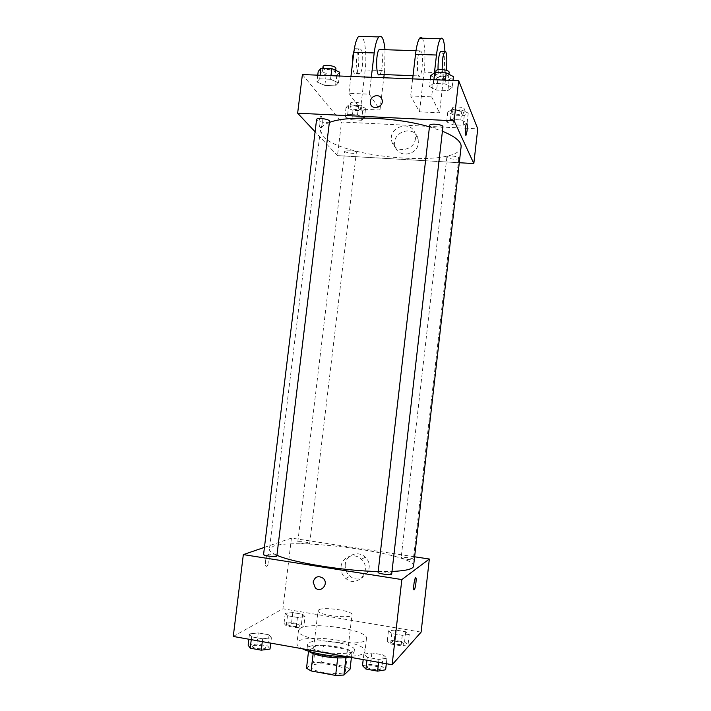 <?xml version="1.0" encoding="UTF-8"?>
<svg xmlns="http://www.w3.org/2000/svg" width="711" height="711" viewBox="0 0 711 711"><rect width="100%" height="100%" fill="white"/><g stroke="black" fill="none" stroke-linecap="round" stroke-linejoin="round"><path stroke-width="0.53" stroke-dasharray="3.56 2.67" d="M318.688 609.905L318.057 610.713C316.573 615.122 352.416 619.334 351.998 614.704C353.216 610.776 323.123 606.465 318.688 609.905M312.076 665.736L311.409 666.785C309.783 672.428 345.742 676.659 345.457 670.784C346.808 665.763 316.653 661.23 312.076 665.736M337.689 657.906L345.964 657.453L352.034 652.049L347.235 649.525L323.549 645.348L321.559 662.27L345.253 666.545L350.043 669.202M306.512 668.207L313.48 662.59L321.559 662.27M337.707 657.764L313.151 653.578M308.538 651.196L315.488 645.588L313.48 662.59M308.583 650.787L313.178 653.382M323.549 645.348L315.488 645.588M308.565 651.205L307.072 648.805C307.072 641.286 355.589 646.983 353.847 654.307C353.678 655.498 352.149 656.431 349.261 657.106M324.776 652.085C338.916 654.715 354.451 653.516 354.354 649.978C356.06 643.659 314.92 637.563 308.521 643.144L307.587 644.486C307.943 647.365 313.675 649.898 324.776 652.085M347.235 649.525L345.253 666.545M352.034 652.049L351.403 657.488M346.07 656.537C357.882 656.244 364.183 654.52 364.974 651.383C367.276 642.166 308.103 633.368 298.389 641.358L296.931 643.384C296.763 645.073 298.576 646.868 302.362 648.761M299.926 628.524L298.478 630.435C295.127 640.158 367.471 648.663 366.467 638.425C368.716 629.715 309.569 621.014 299.926 628.524M386.953 658.19L378.963 659.426L367.294 657.355L363.836 654.102L371.844 652.929L383.291 654.947L386.953 658.19L378.963 659.426L367.294 657.355L363.836 654.102L371.844 652.929L383.291 654.947L386.953 658.19L386.322 663.71M409.234 634.416L402.266 635.332L391.779 633.545L388.437 630.87L395.423 629.999L405.732 631.75L409.234 634.416L402.266 635.332L391.779 633.545L388.437 630.87L395.423 629.999L405.732 631.75L409.234 634.416L408.061 644.788L401.075 645.784L390.588 643.97L387.255 641.198L394.25 640.238L404.568 642.015L408.061 644.788M233.261 636.452L282.925 608.749L421.108 632.123M271.389 637.767L262.643 638.798L251.605 636.843L249.517 633.901L258.253 632.923L269.087 634.834L271.389 637.767L262.643 638.798L251.605 636.843L249.517 633.901L258.253 632.923L269.087 634.834L271.389 637.767L270.74 643.126M305.019 616.677L297.429 617.441L287.457 615.735L285.227 613.309L292.808 612.589L302.628 614.251L305.019 616.677L297.429 617.441L287.457 615.735L285.227 613.309L292.808 612.589L302.628 614.251L305.019 616.677L303.81 626.791L296.211 627.626L286.24 625.902L284.018 623.369L291.608 622.569L301.428 624.258L303.81 626.791M413.553 566.187C416.193 553.913 295.794 537.258 273.095 546.359L269.407 549.248C269.202 551.016 271.718 553.025 276.935 555.273M378.19 571.52L391.992 571.457M264.439 547.363L291.43 538.103L414.62 556.793M401.262 557.584L401.146 557.726C400.702 558.828 413.518 560.455 413.34 559.273C413.758 558.268 402.328 556.669 401.262 557.584M391.699 574.061C392.179 572.808 379.603 571.04 378.243 572.159L378.092 572.364M276.855 555.949C277.317 554.838 265.967 553.345 263.923 554.251L263.568 554.536M309.454 543.595C307.89 544.359 297.358 542.982 297.793 542.066C297.66 540.947 310.094 542.342 309.694 543.4L309.454 543.595M291.43 538.103L282.925 608.749M345.27 564.445C344.871 569.164 346.453 573.066 350.008 576.15C361.446 586.22 376.634 567.36 365.214 557.211C358.495 550.207 346.008 554.776 345.27 564.445M268.047 554.669L267.745 554.856C265.292 556.615 264.43 568.373 266.918 566.054C269.185 564.454 270.26 553.576 268.047 554.669L267.745 554.856C265.301 556.615 264.439 568.373 266.927 566.054C269.185 564.454 270.26 553.585 268.047 554.669M414.042 589.828C412.984 590.006 414.175 579.607 415.393 577.981L415.739 577.714M341.076 566.623C340.667 571.422 342.275 575.395 345.884 578.532C357.5 588.779 372.928 569.6 361.33 559.281C354.513 552.163 341.822 556.802 341.076 566.623M461.11 146.706C459.964 168 341.298 158.375 322.892 136.13L320.368 130.175C320.741 127.18 323.736 124.621 329.362 122.488M429.462 126.869L442.42 131.233M356.202 152.038C354.967 150.279 344.622 149.31 344.746 150.972C344.257 152.794 356.407 154.34 356.362 152.447L356.202 152.038M442.917 126.825C442.997 129.047 430.644 128.096 429.711 125.811L429.622 125.429M329.495 121.341C329.575 123.341 318.457 122.301 316.822 120.159L316.582 119.572M446.943 157.238L446.881 156.962C446.792 154.989 459.35 156.251 458.826 158.171C458.924 159.984 447.672 159.095 446.943 157.238M337.494 155.611L315.097 131.784L337.494 155.611L459.288 162.721L337.494 155.611L341.538 121.999L477.739 128.842M288.186 624.089L287.911 624.436C287.395 626.115 299.971 627.484 299.864 625.733C300.344 624.267 289.901 622.8 288.186 624.089M297.429 617.441L296.211 627.626M287.457 615.735L286.24 625.902M285.227 613.309L284.018 623.369M292.808 612.589L291.608 622.569M302.628 614.251L301.428 624.258M288.177 624.125L287.902 624.462C287.395 626.151 299.962 627.52 299.864 625.76C300.335 624.294 289.901 622.836 288.177 624.125M391.637 641.953L391.512 642.184C390.988 643.944 403.857 645.659 403.75 643.811C404.239 642.184 392.774 640.433 391.637 641.953M402.266 635.332L401.075 645.784M391.779 633.545L390.588 643.97M388.437 630.87L387.255 641.198M395.423 629.999L394.25 640.238M405.732 631.75L404.568 642.015M391.628 641.989L391.503 642.22C390.988 643.979 403.857 645.686 403.75 643.837C404.239 642.22 392.765 640.469 391.628 641.989M248.139 645.126L256.893 644.05L267.736 645.997L270.02 649.045M252.752 645.952L252.369 646.423C251.765 648.521 265.816 649.925 265.736 647.757C266.278 645.961 254.885 644.379 252.752 645.952M262.643 638.798L262.297 641.624M251.605 636.843L251.259 639.66M249.517 633.901L248.859 639.233M258.253 632.923L256.893 644.05M269.087 634.834L267.736 645.997M252.743 645.988L252.361 646.459C251.765 648.556 265.816 649.961 265.727 647.792C266.278 645.997 254.885 644.415 252.743 645.988M362.494 665.647L370.52 664.376L381.976 666.429L385.62 669.798M367.365 666.527L367.196 666.847C366.583 669.06 380.954 670.917 380.865 668.616C381.434 666.607 368.813 664.652 367.365 666.527M378.963 659.426L378.625 662.332M367.294 657.355L366.956 660.261M363.836 654.102L363.197 659.586M371.844 652.929L370.52 664.376M383.291 654.947L381.976 666.429M367.356 666.562L367.187 666.891C366.574 669.095 380.954 670.953 380.865 668.651C381.434 666.642 368.805 664.696 367.356 666.562M365.578 108.312L358.664 105.308L348.825 104.855L346.07 107.405L353.003 110.347L362.681 110.809L365.578 108.312L364.441 117.848L357.509 114.915L347.679 114.444L344.924 116.897L351.874 119.777L361.552 120.257L364.441 117.848L357.509 114.915L347.679 114.444L344.924 116.897L351.874 119.777L361.552 120.257L364.441 117.848M350.176 107.592L350.008 107.094C349.981 104.89 362.148 106.454 361.597 108.596C361.659 110.525 351.456 109.627 350.176 107.592M358.664 105.308L357.509 114.915M348.825 104.855L347.679 114.444M346.07 107.405L344.924 116.897M353.003 110.347L351.874 119.777M362.681 110.809L361.552 120.257M350.63 103.797L350.47 103.291C350.434 101.051 362.61 102.624 362.05 104.793C362.103 106.748 351.909 105.85 350.63 103.797M468.229 113.102L461.91 110.063L451.583 109.592L447.752 112.151L454.098 115.138L464.247 115.617L468.229 113.102L467.118 122.879L460.79 119.91L450.463 119.412L446.641 121.874L452.996 124.789L463.154 125.296L467.118 122.879L460.79 119.91L450.463 119.412L446.641 121.874L452.996 124.789L463.154 125.296L467.118 122.879M452.063 112.347L452.009 112.027C451.956 109.725 464.487 110.952 463.928 113.2C463.981 115.324 452.756 114.515 452.063 112.347M461.91 110.063L460.79 119.91M451.583 109.592L450.463 119.412M447.752 112.151L446.641 121.874M454.098 115.138L452.996 124.789M464.247 115.617L463.154 125.296M452.507 108.454L452.454 108.134C452.409 105.797 464.932 107.023 464.372 109.298C464.425 111.449 453.191 110.649 452.507 108.454M318.208 71.42L326.127 74.984L336.801 75.402L339.742 72.246M322.741 71.589L322.518 70.913C322.518 68.185 336.045 70.096 335.388 72.718C335.423 75.055 324.323 74.068 322.741 71.589M338.472 82.823L330.544 79.277L319.683 78.841L316.928 81.943L324.856 85.418L335.53 85.862L338.472 82.823L330.544 79.277L319.683 78.841L316.928 81.943L324.856 85.418L335.53 85.862L338.472 82.823L339.289 76.006M330.979 75.677L330.544 79.277M320.119 75.25L319.683 78.841M317.755 75.153L316.928 81.943M326.127 74.984L324.856 85.418M336.801 75.402L335.53 85.862M335.894 68.505C335.93 70.878 324.838 69.882 323.256 67.385L323.025 66.692M430.679 75.73L437.887 79.356L449.139 79.792L453.405 76.601M435.461 75.917L435.39 75.473C435.372 72.611 449.308 74.033 448.65 76.832C448.677 79.436 436.35 78.574 435.461 75.917M452.16 87.471L444.979 83.862L433.506 83.4L429.435 86.538L436.652 90.075L447.912 90.546L452.16 87.471L444.979 83.862L433.506 83.4L429.435 86.538L436.652 90.075L447.912 90.546L452.16 87.471L452.96 80.467M445.406 80.165L444.979 83.862M433.932 79.721L433.506 83.4M430.244 79.57L429.435 86.538M437.887 79.356L436.652 90.075M449.139 79.792L447.912 90.546M449.148 72.495C449.165 75.135 436.847 74.282 435.967 71.589L435.887 71.144M319.177 120.221L320.457 116.346C322.554 114.231 322.998 125.891 320.901 127.473C319.443 127.731 318.866 125.314 319.177 120.221C318.866 125.314 319.443 127.731 320.901 127.473C322.998 125.891 322.554 114.231 320.457 116.346L319.177 120.221M302.397 74.557L341.538 121.999M418.37 143.071L418.13 139.009C415.055 123.99 390.481 131.873 395.156 146.288C397.867 158.286 417.508 155.638 418.37 143.071M415.446 138.352C414.566 151.123 394.614 153.834 391.868 141.649C387.131 127.011 412.087 118.977 415.206 134.228L415.446 138.352M466.736 123.314L466.487 123.518C465.403 124.949 464.896 135.49 465.918 135.197M434.43 72.744L431.648 96.874L410.656 95.967L419.499 111.858L439.531 112.8L444.117 72.886L444.926 51.316M431.648 96.874L439.531 112.8M350.932 76.459L348.914 93.292L369.293 94.181L379.985 110.009L360.504 109.094L365.178 69.918C366.858 56.596 365.294 39.985 361.863 36.421M348.914 93.292L360.504 109.094M379.798 74.415C382.589 72.015 383.478 53.787 380.972 49.957L380.705 49.557M369.293 94.181L371.302 77.259M379.985 110.009L383.798 77.748M384.171 74.584L384.642 70.656L365.178 69.918M385.024 49.699L384.642 70.656M421.33 51.281L419.846 50.837C416.522 54.383 416.664 80.761 419.925 75.961C422.343 73.517 423.401 55.129 421.33 51.281M444.117 72.886L424.103 72.131L419.499 111.858M412.647 78.885L410.656 95.967M424.103 72.131C425.747 58.622 424.885 41.798 422.245 38.216M361.081 49.308L359.197 48.863C355.109 52.33 356.033 78.361 360.024 73.651C362.992 71.269 363.801 53.129 361.081 49.308M352.452 63.821C352.878 71.429 354.087 74.655 356.087 73.5C359.091 71.118 359.89 52.996 357.126 49.183L355.216 48.73L354.016 50.908M438.029 69.758L438.98 76.406L440.278 76.744C442.615 74.157 443.673 54.356 441.602 51.547M446.153 70.256L444.375 76.904L443.104 76.566L442.171 69.536M345.457 670.784L351.998 614.704M311.409 666.785L318.057 610.713M307.587 644.486L307.072 648.805M354.354 649.978L353.847 654.307M298.478 630.435L296.931 643.384M366.467 638.425L364.974 651.383M345.884 578.532L350.008 576.15M361.33 559.281L365.214 557.211M320.368 130.175L269.407 549.248M309.694 543.4L356.362 152.447M297.793 542.066L344.746 150.972M446.881 156.962L401.146 557.726M458.826 158.171L413.34 559.273M350.47 103.291L350.008 107.094M362.05 104.793L361.597 108.596M452.454 108.134L452.009 112.027M464.372 109.298L463.928 113.2M322.838 68.274L322.518 70.913M335.672 70.371L335.388 72.718M435.727 72.513L435.39 75.473M448.934 74.299L448.65 76.832M418.13 139.009L415.206 134.228M395.156 146.288L391.868 141.649M413.02 75.695L419.925 75.961M415.997 50.712L419.846 50.837M356.087 73.5L360.024 73.651M355.216 48.73L359.197 48.863M444.375 76.904L440.278 76.744"/><path stroke-width="1.07" d="M351.403 657.488L350.043 669.202L343.92 675.041L335.636 675.432L311.098 670.944L306.512 668.207L308.538 651.196M313.151 653.578L311.098 670.944M337.689 657.906L335.636 675.432M349.261 657.106C342.729 658.377 334.392 658.182 324.252 656.502C316.715 655.098 311.489 653.329 308.565 651.205M345.946 657.639L343.92 675.041M302.362 648.761C311.08 653.196 331.122 656.795 346.07 656.537M414.62 556.793L429.337 559.024L421.108 632.123L392.134 664.741L233.261 636.452L243.331 554.598L264.439 547.363M429.337 559.024L401.839 579.572L392.134 664.741M401.839 579.572L243.331 554.598M313.116 582.042C314.964 576.568 318.324 575.323 323.194 578.31C329.175 583.607 321.088 593.427 315.32 587.899L313.116 582.042C314.964 576.568 318.324 575.323 323.194 578.31C329.175 583.607 321.088 593.427 315.32 587.899L313.116 582.042M276.935 555.273C293.27 562.694 343.697 570.915 378.19 571.52M391.992 571.457C405.901 570.844 413.091 569.084 413.553 566.187L461.11 146.706C461.528 141.729 455.298 136.574 442.42 131.233M378.092 572.364C377.577 573.741 391.877 575.528 391.699 574.061L442.917 126.825C443.54 124.443 429.56 122.985 429.622 125.429L378.092 572.364M263.568 554.536C263.061 555.851 277.032 557.326 276.855 555.949L329.495 121.341C330.108 119.101 316.537 117.244 316.582 119.572L263.568 554.536M415.739 577.714C416.788 577.581 415.606 587.908 414.38 589.561L414.22 589.757C412.922 591.161 414.06 579.794 415.402 577.981C416.895 575.43 415.837 587.544 414.38 589.561L414.042 589.828M329.362 122.488C347.057 115.226 396.889 117.182 429.462 126.869M458.675 80.69L477.739 128.842L473.828 163.566L459.288 162.721L473.828 163.566L454.107 120.817L297.642 113.2L315.097 131.784L297.642 113.2L302.397 74.557L458.675 80.69L454.107 120.817L297.642 113.2M270.74 643.126L270.02 649.045L261.257 650.174L250.219 648.183L248.139 645.126L248.859 639.233M262.297 641.624L261.257 650.174M251.259 639.66L250.219 648.183M386.322 663.71L385.62 669.798L377.612 671.14L365.943 669.033L362.494 665.647L363.197 659.586M378.625 662.332L377.612 671.14M366.956 660.261L365.943 669.033M339.289 76.006L339.742 72.246L331.841 68.612L320.972 68.203L318.208 71.42L317.755 75.153M331.841 68.612L330.979 75.677M320.972 68.203L320.119 75.25M322.838 68.274L323.025 66.692C323.034 63.937 336.561 65.847 335.894 68.505L335.672 70.371M452.96 80.467L453.405 76.601L446.232 72.904L434.768 72.478L430.679 75.73L430.244 79.57M446.232 72.904L445.406 80.165M434.768 72.478L433.932 79.721M435.727 72.513L435.887 71.144C435.879 68.238 449.814 69.669 449.148 72.495L448.934 74.299M465.918 135.197L467.065 130.957L466.167 135.001C464.923 137.267 465.252 125.225 466.487 123.518C467.305 123.234 467.491 125.714 467.065 130.957C467.456 126.576 467.349 124.025 466.736 123.314M473.828 163.566L454.107 120.817M376.946 95.585C379.594 95.843 381.309 97.22 382.083 99.736C384.207 106.952 372.093 110.916 370.431 103.575C369.996 98.847 372.173 96.189 376.946 95.585C372.173 96.189 369.996 98.847 370.431 103.575C372.093 110.916 384.207 106.952 382.083 99.736C381.309 97.22 379.594 95.843 376.954 95.594M380.705 49.557L379.221 49.512C375.381 53.014 376.048 79.152 379.798 74.415L413.02 75.695M371.302 77.259L374.199 52.934C375.257 44.66 376.794 39.327 378.83 36.928C381.816 34.661 383.887 38.918 385.024 49.699M383.798 77.748L384.171 74.584M422.245 38.216C421.454 37.079 420.619 37.052 419.721 38.136C417.944 40.563 416.548 45.957 415.517 54.32L412.647 78.885M361.863 36.421L358.673 36.332C356.513 38.714 354.905 44.02 353.847 52.258L350.932 76.459M354.016 50.908C352.896 54.276 352.372 58.586 352.452 63.821M441.602 51.547L440.447 51.512C438.785 54.934 437.976 61.013 438.029 69.758M444.926 51.316C444.286 40.634 442.802 36.439 440.465 38.75C438.829 41.194 437.496 46.624 436.474 55.023L434.43 72.744M442.171 69.536C442.189 60.906 442.997 54.943 444.597 51.645C446.552 48.535 447.557 61.004 446.153 70.256M374.199 52.934L353.847 52.258M436.474 55.023L415.517 54.32M379.221 49.512L415.997 50.712M444.597 51.645L440.447 51.512M378.83 36.928L358.673 36.332M440.465 38.75L419.721 38.136"/></g></svg>
